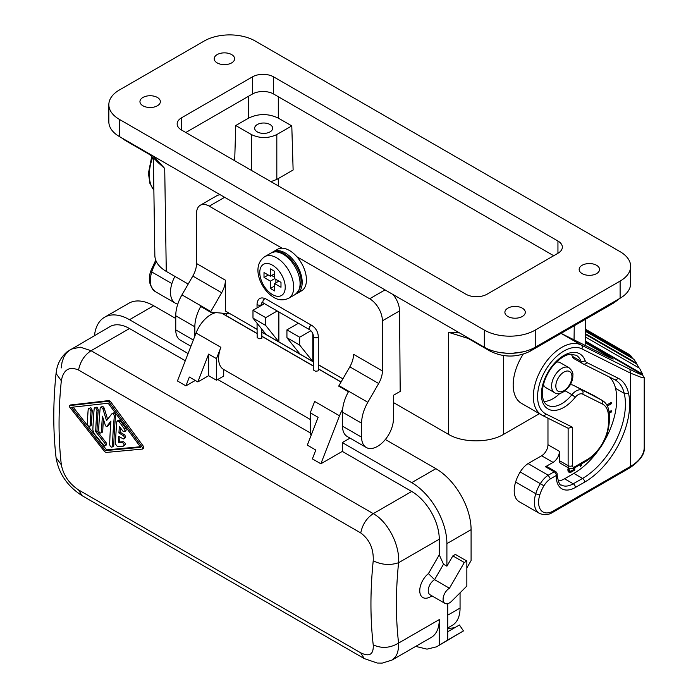 <?xml version="1.0" encoding="UTF-8"?>
<svg xmlns="http://www.w3.org/2000/svg" width="698" height="698" viewBox="0 0 698 698"><rect width="100%" height="100%" fill="white"/><g stroke="black" fill="none" stroke-linecap="round" stroke-linejoin="round"><path stroke-width="1.05" d="M146.676 152.295L147.636 153.386C149.512 154.127 156.055 160.208 157.478 161.997L164.719 168.488L166.272 271.409L188.198 284.06M393.436 402.554L448.465 434.331L448.465 332.309L467.913 338.294L490.249 351.19L489.132 349.558M219.949 194.594L217.366 195.396L200.265 205.264A18 10.391 60 0 1 209.269 206.163L224.625 197.298M399.579 310.898L400.19 391.395L393.436 395.295L393.436 418.817A22.502 12.992 -60 0 1 383.612 441.459A22.502 12.992 -60 0 1 366.276 447.488A22.502 12.992 -60 0 1 361.608 437.192L361.608 423.206A30.005 17.328 -60 0 1 367.829 402.292L378.674 383.499A18 10.391 120 0 0 382.399 370.952L382.399 320.818L399.579 310.898C399.369 305.296 397.223 299.861 393.149 294.591M500.326 352.586L510.273 353.554L523.378 351.783M270.972 181.663L276.818 179.412L293.125 169.998L291.79 125.893L276.818 134.54C268.329 138.553 259.848 138.553 251.359 134.54L235.75 125.527L248.601 118.11C258.504 113.425 268.398 113.425 278.301 118.11L278.301 96.725M166.272 271.409C158.917 267.02 155.113 261.776 154.851 255.677L153.377 157.853M539.38 413.687L503.633 434.331C489.193 443.021 462.905 443.021 448.465 434.331M257.3 124.532A9.004 5.2 180 0 1 267.107 123.406A9.004 5.2 180 0 1 272.665 128.205A9.004 5.2 180 0 1 270.03 131.878A9.004 5.2 180 0 1 260.223 133.013A9.004 5.2 180 0 1 254.665 128.205A9.004 5.2 180 0 1 257.3 124.532M291.79 125.893L278.301 118.11M235.75 125.527L234.685 160.714M155.366 159.79L164.719 168.488L153.543 156.256M553.706 255.73L273.633 94.029A15.007 8.664 180 0 0 252.423 94.029L185.799 132.498M507.874 316.482A10.2 5.889 0 0 0 518.989 317.764A10.2 5.889 0 0 0 525.289 312.32A10.2 5.889 0 0 0 522.305 308.15A10.2 5.889 0 0 0 511.18 306.876A10.2 5.889 0 0 0 504.89 312.32A10.2 5.889 0 0 0 507.874 316.482M142.942 105.791A10.2 5.889 0 0 0 154.057 107.064A10.2 5.889 0 0 0 160.357 101.629A10.2 5.889 0 0 0 157.364 97.458A10.2 5.889 0 0 0 146.248 96.184A10.2 5.889 0 0 0 139.949 101.629A10.2 5.889 0 0 0 142.942 105.791M181.55 130.046A15.007 8.664 180 0 1 177.161 123.921A15.007 8.664 180 0 1 181.55 117.796L181.55 130.046L465.863 294.19A15.007 8.664 180 0 0 487.082 294.19L557.946 253.278A15.007 8.664 180 0 0 562.344 247.153A15.007 8.664 180 0 0 557.946 241.028L273.633 76.876L273.633 94.029M273.633 76.876A15.007 8.664 180 0 0 252.423 76.876L181.55 117.796M217.2 62.916A10.2 5.889 0 0 0 228.316 64.19A10.2 5.889 0 0 0 234.615 58.754A10.2 5.889 0 0 0 231.623 54.584A10.2 5.889 0 0 0 220.507 53.31A10.2 5.889 0 0 0 214.207 58.754A10.2 5.889 0 0 0 217.2 62.916M582.132 273.607A10.2 5.889 0 0 0 593.256 274.89A10.2 5.889 0 0 0 599.547 269.445A10.2 5.889 0 0 0 596.563 265.284A10.2 5.889 0 0 0 585.447 264.001A10.2 5.889 0 0 0 579.148 269.445A10.2 5.889 0 0 0 582.132 273.607M255.18 40.99L620.112 251.681A36.008 20.792 0 0 1 630.66 266.383A36.008 20.792 0 0 1 620.112 281.085L535.244 330.084A36.008 20.792 0 0 1 484.325 330.084L119.384 119.384A36.008 20.792 0 0 1 108.844 104.691A36.008 20.792 0 0 1 119.384 89.99L204.252 40.99A36.008 20.792 0 0 1 255.18 40.99M468.131 338.425L448.465 332.309L459.554 332.929M556.419 362.122A14.405 8.315 -60 0 1 560.267 362.69L568.966 367.706A14.405 8.315 -60 0 0 561.768 368.422A14.405 8.315 -60 0 0 551.586 386.064A14.405 8.315 -60 0 0 554.561 392.66L545.862 387.634A14.405 8.315 -60 0 1 543.454 384.581M467.032 337.247L467.913 338.294M630.66 266.383L630.66 283.536A36.008 20.792 0 0 1 620.112 298.229L535.244 347.229L535.244 330.084M108.844 104.691L108.844 121.836A36.008 20.792 0 0 0 119.384 136.538L484.325 347.229A36.008 20.792 0 0 0 535.244 347.229M608.228 356.931L613.149 359.121L608.228 356.006L608.228 356.931L561.061 333.374L581.155 344.978A40.205 23.217 -60 0 0 541.316 369.19A40.205 23.217 -60 0 0 541.665 415.005L542.486 415.441A3.001 2.452 -63.5 0 1 542.372 415.389A40.205 23.217 -60 0 1 541.665 415.005L521.502 403.365A40.205 23.217 -60 0 1 523.177 354.191M547.974 418.189L547.974 444.739A9.004 5.2 120 0 1 541.613 455.768L528.063 463.585A18 10.391 120 0 0 520.211 471.961A27.004 15.592 120 0 0 515.621 482.039A24.002 13.855 120 0 0 519.172 501.688L539.336 513.327C544.135 515.377 548.637 515.028 552.833 512.28A3.001 1.736 -120 0 0 553.453 510.91A21.001 12.128 120 0 1 539.842 494.76A3.001 0.899 -162.8 0 1 535.776 493.678A24.002 13.855 120 0 0 539.336 513.327M558.121 481.027A24.002 13.855 120 0 0 564.56 478.776L573.259 483.793A3.001 1.736 60 0 1 575.388 487.466L584.68 482.1A63.614 36.724 120 0 0 628.427 392.826A51.006 29.447 120 0 0 617.948 378.107L586.774 362.532A3.001 2.452 -63.5 0 1 583.31 363.99A3.001 2.452 -63.5 0 1 583.205 363.937A12.006 6.928 120 0 1 582.996 363.824L614.484 379.564A3.001 2.452 -63.5 0 0 617.948 378.107M571.304 354.156A28.801 16.63 120 0 1 572.281 356.277A12.006 6.928 120 0 0 574.288 358.798A12.006 6.928 120 0 0 574.506 358.912M544.004 401.455A28.801 16.63 120 0 0 559.848 393.419M597.968 450.917A60.613 34.996 120 0 1 573.861 473.401L564.56 478.776M603.657 442.288A60.613 34.996 120 0 0 615.54 388.341A48.005 27.719 120 0 0 609.328 376.99M528.063 463.585L548.218 475.225A18 10.391 120 0 0 540.374 483.601A27.004 15.592 120 0 0 535.776 493.678L515.621 482.039M585.186 342.701L608.228 356.006M585.203 341.558L642.186 374.451L644.219 377.618L644.219 447.313A46.81 27.021 180 0 1 630.512 466.421L553.453 510.91M644.219 447.313C645.074 453.787 640.293 460.619 629.893 467.8A3.001 1.736 -120 0 0 630.512 466.421L630.512 373.142L640.79 377.182L644.219 377.618M541.613 455.768L553.069 462.381A9.004 5.2 120 0 0 559.43 451.353L559.43 460.663L568.128 465.688L568.128 428.258L572.377 427.185L545.949 413.984A37.203 21.481 -60 0 1 544.649 371.798A37.203 21.481 -60 0 1 581.835 348.834L630.512 373.142L629.832 369.294C640.415 374.59 644.306 376.152 641.506 373.98M585.203 341.462L642.657 374.8M642.544 374.564L642.518 374.032L585.212 340.947M585.273 336.907L639.516 368.221L642.518 374.032M585.317 334.281L636.707 363.946L639.106 367.986M585.325 333.653L636.602 363.257L636.707 363.946M585.36 331.253L633.828 359.234L636.602 363.257M585.378 330.416L631.437 357.018L633.007 358.763M631.437 357.018L631.254 356.224L585.386 329.744M585.395 329.159L628.933 354.296L631.254 356.224M174.884 276.373A27.004 15.592 120 0 0 171.9 283.597A24.002 13.855 120 0 0 175.46 303.237A24.002 13.855 120 0 0 177.781 304.145M592.995 395.103L601.693 400.129A30.005 17.328 120 0 1 602.226 400.408L593.527 395.391A30.005 17.328 120 0 0 592.995 395.103L573.241 385.235A12.006 6.928 120 0 0 570.109 384.903M574.777 467.765L574.777 470.182L569.69 472.59L567.963 470.993L568.277 467.8M581.355 463.969L581.626 465.409L580.457 466.343L580.143 464.667M609.049 411.576L611.343 410.764L611.116 412.248L609.214 412.919M606.798 404.997L611.413 402.336L611.413 403.706L607.365 406.044M559.43 460.663A6.003 3.464 120 0 0 560.677 463.411L569.376 468.437L573.878 468.288L586.608 460.933A3.001 1.736 60 0 0 587.227 459.563A30.005 17.328 120 0 0 608.447 422.814L608.447 416.601A27.004 15.592 120 0 0 602.374 403.976L582.612 394.108A9.004 5.2 120 0 0 575.1 397.45A31.803 18.366 120 0 1 543.742 404.578A31.803 18.366 120 0 1 555.154 362.524A31.803 18.366 120 0 1 585.107 360.552A9.004 5.2 120 0 0 586.774 362.532M553.069 462.381L545.47 466.77L554.168 471.787A3.001 1.736 60 0 1 556.289 475.469A3.001 1.736 -0 0 0 557.17 474.239A3.001 3.001 0 0 0 555.669 471.639A3.001 1.736 120 0 0 554.168 471.787L548.218 475.225L550.408 478.863L556.289 475.469L556.289 476.446A3.001 1.736 -0 0 0 557.17 475.216L557.17 474.239M555.669 471.639L546.97 466.622A3.001 1.736 120 0 0 545.47 466.77M568.085 471.272L569.254 470.88M569.14 468.297L569.149 470.304L570.345 471.281L573.59 469.719L573.59 468.437M569.045 469.012L568.093 468.463M569.045 469.641L567.945 469.004M569.149 470.304L567.875 469.562M569.367 470.801L567.858 469.929M569.69 471.133L567.858 470.077M570.231 472.494L568.111 471.263M569.69 472.59L568.364 471.831M570.885 472.319L568.765 471.098M571.645 471.988L570.397 471.272M574.777 470.182L573.59 469.492M581.626 465.409L580.247 464.606M611.116 412.248L609.616 411.375M611.413 403.706L610.218 403.016M257.047 329.29L225.393 311.02L225.393 280.186A18 10.391 -60 0 1 221.667 292.732L210.813 311.526A30.005 17.328 120 0 0 210.473 312.128L200.71 306.492A30.005 17.328 -60 0 0 194.847 326.804L175.748 315.775L175.748 329.884A22.502 12.992 -60 0 0 180.407 340.188L190.912 346.252M175.748 315.775A30.005 17.328 -60 0 1 181.96 294.861L192.814 276.068A18 10.391 -60 0 0 196.539 263.521L196.539 213.509A18 10.391 60 0 1 200.265 205.264M210.473 312.128L230.401 313.908M382.399 320.818A18 10.391 -120 0 0 369.67 298.77L296.868 256.733A24.002 13.855 60 0 1 306.448 279.898A24.002 13.855 60 0 1 301.475 290.892L297.235 293.343A24.002 13.855 60 0 1 296.188 293.849M272.264 252.414A24.002 13.855 60 0 1 273.223 251.76L277.472 249.317A24.002 13.855 60 0 1 282.071 248.191L209.269 206.163M264.472 303.647L252.981 310.278L252.981 318.122L266.13 334.534L261.855 332.065M286.93 337.719L299.66 345.074L299.66 337.23L286.93 329.884L286.93 337.719L300.079 354.139L278.86 341.889L278.86 311.954M313.489 361.878L312.809 361.485L312.809 333.592M328.043 370.28A34.725 20.05 -60 0 1 326.751 369.635A34.725 20.05 -60 0 1 325.538 368.832L318.288 364.653M325.538 368.832L342.884 378.848M366.276 447.488L347.176 436.468A22.502 12.992 -60 0 1 342.517 426.164L342.517 412.178A30.005 17.328 -60 0 1 348.45 391.761L338.696 386.125A30.005 17.328 120 0 1 338.966 385.636L349.82 366.843A18 10.391 120 0 0 353.546 354.296L382.399 370.952M286.93 329.884L298.421 323.244M299.66 337.23L310.907 330.739M299.66 345.074L312.809 361.485L300.079 354.139M252.981 318.122L265.711 325.469L278.86 341.889L266.13 334.534M277.211 310.994L265.711 317.634L265.711 325.469M265.711 317.634L252.981 310.278M257.047 329.395L254.604 327.99A34.725 20.05 -60 0 1 253.4 327.188M273.223 251.76A24.002 13.855 60 0 1 291.72 258.199A24.002 13.855 60 0 1 302.199 282.35A24.002 13.855 60 0 1 297.235 293.343M282.071 248.191A24.002 13.855 60 0 1 296.868 256.733M270.379 268.878L274.619 271.33L274.619 278.676L280.989 282.35L280.989 287.253L274.619 283.58L274.619 290.926L270.379 288.475L270.379 281.128L264.01 277.455L264.01 272.552L270.379 276.225L270.379 268.878M274.619 277.211L271.653 275.492M275.893 282.838L275.893 279.409M270.379 276.225L274.619 273.773M270.379 288.475L274.619 286.023M270.379 281.128L274.619 278.676M264.01 277.455L268.259 275.003M274.619 283.58L278.86 281.128M61.223 367.951L62.052 362.166L63.832 357.071L66.502 352.883L70.83 349.218L80.279 347.159L91.08 350.71L373.282 513.641C388.358 521.938 399.954 545.696 398.584 562.71C390.156 565.537 381.701 564.909 373.221 560.817A413.225 238.576 120 0 0 373.221 644.856C373.744 654.427 369.582 657.088 360.744 652.839L78.551 489.917C69.172 483.644 63.422 475.268 61.328 464.781L56.076 457.731C53.022 431.216 53.013 403.13 56.049 373.465L61.328 380.759C63.422 369.678 69.163 366.101 78.551 370.036L360.753 532.958C362.445 524.521 366.616 518.082 373.282 513.641L411.689 491.462L342.308 451.405L342.308 442.584L411.689 482.641A49.794 28.749 60 0 1 446.903 543.629L446.903 566.183L452.845 555.887L464.301 562.509L449.451 588.231L434.601 579.654L428.415 573.625L439.269 554.84L443.509 564.22L434.601 579.654A9.004 5.2 -60 0 0 428.72 587.585A9.004 5.2 -60 0 0 430.099 594.801L444.949 603.377A9.004 5.2 -60 0 1 443.57 596.162A9.004 5.2 -60 0 1 449.451 588.231M350.038 438.117L342.308 442.584M339.49 415.79L320.871 463.777L312.381 458.883L315.81 450.036L307.321 445.141L318.114 417.317L310.27 412.788L314.667 401.455L339.49 415.79A24.002 13.855 -60 0 1 342.648 409.394M342.308 451.405L320.871 463.777M411.689 482.641L435.884 468.681L385.34 439.496M175.748 318.489L153.673 305.75A49.794 28.749 60 0 0 128.772 303.281L104.587 317.241A49.794 28.749 60 0 1 129.488 319.71L188.076 353.537M185.284 360.744L129.496 328.54A39.009 22.519 60 0 0 109.987 326.603L67.209 351.705C61.668 356.477 58.178 362.306 56.73 369.207L56.049 373.465M94.5 335.546A49.794 28.749 60 0 1 104.587 317.241M447.75 631.734L459.441 624.989L463.455 630.922L447.75 639.987L447.75 603.648M360.753 532.958C369.582 539.545 373.744 548.837 373.221 560.817M447.75 639.987L436.59 646.81L427.002 649.14L415.703 646.392M439.269 644.891L439.269 619.588A39.009 22.519 60 0 1 431.19 637.449L392.023 660.055L395.504 656.879L397.432 653.119L398.471 648.451L398.584 643.076L439.269 619.588M454.651 627.755L447.75 628.532M463.455 630.922L436.59 646.81M373.221 644.856C381.701 648.704 390.156 648.11 398.584 643.076A395.216 228.185 120 0 1 398.584 562.71L439.269 539.222L439.269 554.84M217.759 379.494L310.27 432.908M195.292 380.462L185.921 385.872L177.44 380.968L196.059 332.981A24.002 13.855 -60 0 1 216.014 312.625M431.957 595.874L430.352 596.807A15.007 8.664 -60 0 1 419.795 591.773A15.007 8.664 -60 0 1 428.415 573.625M411.689 491.462A38.992 22.511 60 0 1 439.269 539.222M446.903 566.183L443.509 564.22M435.884 468.681A49.794 28.749 60 0 1 471.089 529.669L471.089 560.564L466.849 567.919M452.845 555.887L455.393 554.421L466.849 561.035L466.849 586.041L451.623 601.231A9.004 5.2 -60 0 1 444.949 603.377M466.849 561.035L464.301 562.509M223.578 369.416L310.27 419.463L223.7 369.486A24.002 13.855 -60 0 1 223.578 369.416A24.002 13.855 -60 0 1 220.882 347.316L216.485 358.641L216.485 380.227L223.7 376.065L223.7 369.486M310.27 412.788L310.27 434.374L311.273 434.959M142.732 448.919L143.727 448.343L143.814 446.868L110.354 401.376L108.949 400.565L70.69 404.98M143.727 448.343L142.453 449.076L106.009 452.452L104.604 451.641L69.608 407.021L69.704 405.555L70.978 404.814M70.821 404.866L69.538 405.608L107.658 401.306L109.062 402.118L110.354 401.376M109.062 402.118L142.54 447.61L142.453 449.076M105.311 450.62L71.432 407.318L108.19 403.226L140.717 447.322L105.311 450.62L106.585 449.887L73.133 407.143M140.289 446.755L106.585 449.887M96.996 410.398L98.278 409.656A413.225 238.576 120 0 0 96.961 430.893L106.375 443.029L106.445 444.931L104.281 445.935L94.169 433.702L92.851 429.994A415.022 239.615 120 0 1 94.169 408.766L94.675 407.789L95.731 407.859L96.996 410.398A415.022 239.615 120 0 0 95.687 431.626L96.961 430.893M98.278 409.656L97.013 407.117L94.684 407.789M103.426 419.315A413.225 238.576 120 0 0 102.728 431.303L102.283 432.245L100.338 433.057L99.177 432.141L98.627 430.413A415.022 239.615 120 0 1 100.18 408.129L101.158 407.03L102.903 408.784L104.185 408.042L102.781 406.349L100.713 407.143M107.597 419.28L104.185 408.042M113.303 412.937L111.767 413.905C113.128 413.295 113.983 414.089 114.324 416.296L115.606 415.554C115.266 413.347 114.411 412.553 113.05 413.164M115.606 415.554A413.225 238.576 120 0 0 113.783 445.464L113.355 446.388L111.418 447.191L110.162 446.135L109.682 444.565A415.022 239.615 120 0 1 110.93 421.077L106.628 426.67L108.033 425.824L110.851 422.116M91.01 411.087L92.293 410.345A413.225 238.576 120 0 0 91.412 424.777L91.072 425.632L89.135 426.548L87.773 425.466L87.311 423.878A415.022 239.615 120 0 1 88.184 409.456L88.681 408.487L89.737 408.557L91.01 411.087A415.022 239.615 120 0 0 90.138 425.51L89.676 426.452M92.293 410.345L90.897 407.754L88.698 408.478M119.899 437.044A413.225 238.576 120 0 0 119.663 442.052L123.31 441.694C125.361 442.768 125.788 444.007 124.593 445.411L123.319 446.153L117.526 446.694L115.449 444.033A415.022 239.615 120 0 1 116.793 421.862L117.465 420.824L119.044 421.601L120.326 420.859L119.088 420.039L117.316 420.885M119.044 421.601L124.602 429.157L124.959 430.692L124.453 431.652L125.736 430.919L126.242 429.959L125.884 428.424L120.326 420.859M120.484 427.944A413.225 238.576 120 0 0 120.187 432.236L124.881 435.037L125.666 437.602L123.415 438.981L118.704 436.355A415.022 239.615 120 0 0 118.39 442.785L119.663 442.052M95.687 431.626L104.822 443.282L105.363 444.661L104.936 445.874M108.033 425.824L106.759 426.557L105.529 425.85L102.44 416.183A415.022 239.615 120 0 0 101.454 432.045L100.992 432.987M114.324 416.296A415.022 239.615 120 0 0 112.509 446.197L112.064 447.13M111.767 413.905L106.524 420.676L102.903 408.784M118.39 442.785L122.037 442.427C124.087 443.509 124.514 444.748 123.319 446.153M124.453 431.652L123.005 431.251L119.375 426.452A415.022 239.615 120 0 0 118.913 432.969L123.747 435.927L124.462 437.629L123.974 438.885M118.913 432.969L120.187 432.236M318.288 370.839L315.636 371.284L313.498 370.045L313.489 336.436A2.399 1.387 180 0 0 314.187 337.413A2.399 1.387 180 0 0 316.805 337.719A2.399 1.387 180 0 0 318.288 336.436L318.288 370.839M257.047 323.2L257.178 337.719L259.473 338.748L261.811 338.399L261.855 329.194M216.485 380.227L208.632 375.699L208.632 354.113L197.839 381.928L189.35 377.033L185.921 385.872M208.632 354.113L216.485 358.641M197.839 381.928L208.632 375.699M226.667 315.906L226.667 313.577M194.847 326.804L194.847 336.113M460.061 592.82L460.061 608.071L447.75 615.182M447.75 627.964L452.225 625.382A37.805 21.83 -120 0 0 460.061 608.071M248.601 118.11L248.601 96.237M124.384 139.426L125.317 140.499L121.26 137.619M278.301 178.557L278.301 185.904M276.818 134.54L276.818 179.412M251.359 134.54L251.359 170.347M252.423 76.876L252.423 94.029M574.262 325.757L574.044 339.856M503.633 434.331L503.633 355.596M571.95 376.754A11.404 6.587 -60 0 1 563.888 390.714A11.404 6.587 -60 0 1 555.826 386.064A11.404 6.587 -60 0 1 563.888 372.095A11.404 6.587 -60 0 1 571.95 376.754M557.946 241.028L557.946 253.278M615.322 301.004L614.188 302.705L530.201 351.19L531.396 349.157M620.112 298.229L620.112 281.085M119.384 136.538L119.384 119.384M484.325 347.229L484.325 330.084M557.17 475.216C558.4 482.335 559.77 485.59 561.262 484.988A24.002 13.855 120 0 0 573.259 483.793L582.56 478.427A3.001 1.736 60 0 1 584.68 482.1M573.861 473.401L582.56 478.427A60.613 34.996 120 0 0 624.239 393.358A48.005 27.719 120 0 0 615.235 379.965L614.484 379.564A3.001 2.452 -63.5 0 1 614.38 379.503L583.423 364.042M572.281 356.277L580.989 361.294A12.006 6.928 120 0 0 582.996 363.824L574.288 358.798M585.107 360.552A3.001 2.207 -20.2 0 1 580.989 361.294A28.801 16.63 120 0 0 576.173 355.238L570.301 354.252C568.486 354.444 563.434 355.169 555.233 363.335C547.947 370.76 541.36 384.232 542.433 395.949C543.131 400.696 544.78 403.758 547.363 405.128A28.801 16.63 120 0 0 571.915 394.71A3.001 0.637 38.9 0 1 575.1 397.45M565.144 390.801L571.915 394.71A12.006 6.928 120 0 1 581.94 390.252A3.001 2.452 -63.5 0 1 582.612 394.108M556.289 476.446A27.004 15.592 120 0 0 575.388 487.466M615.54 388.341L624.239 393.358A3.001 2.085 -13.2 0 0 628.427 392.826M615.235 379.965A48.005 27.719 120 0 0 614.572 379.599M550.408 478.863A15.007 8.664 120 0 0 543.925 485.799A24.002 13.855 120 0 0 539.842 494.76M572.377 427.185L572.377 465.688A3.001 1.736 120 0 0 574.498 466.91L587.227 459.563M520.211 471.961L543.925 485.799M581.835 348.834A3.001 2.452 116.5 0 0 581.155 344.978L629.832 369.294M171.9 283.597L151.745 271.958A24.002 13.855 120 0 0 155.305 291.607C149.311 286.136 147.819 279.244 150.829 270.929A3.001 0.899 -162.8 0 0 151.745 271.958A27.004 15.592 120 0 1 156.335 261.881L155.209 261.288L155.785 260.389M153.865 190.074A40.205 23.217 -60 0 1 152.731 157.268M568.242 428.31L542.486 415.441A3.001 2.452 -63.5 0 0 545.949 413.984M573.241 385.235L601.693 400.129A3.001 2.452 -63.5 0 1 602.374 403.976M572.377 465.688A3.001 1.736 180 0 1 568.128 465.688A6.003 3.464 120 0 0 569.376 468.437M574.498 466.91A3.001 1.736 60 0 1 573.878 468.288M608.447 422.814A3.001 1.736 0 0 0 609.319 421.592C608.037 438.335 600.463 451.449 586.608 460.933M608.447 420.362L608.447 416.601A3.001 1.736 0 0 0 609.319 415.371L609.319 421.592M568.128 428.249L542.59 415.493M547.974 444.739L559.43 451.353M221.667 292.732L192.814 276.068M210.813 311.526L181.96 294.861M225.393 280.186L196.539 263.521M342.517 412.178L361.608 423.206M338.966 385.636L367.829 402.292M378.674 383.499L349.82 366.843M283.109 254.177A24.002 13.855 -120 0 0 271.103 252.99C275.902 250.931 280.404 251.28 284.61 254.028C296.249 261.741 308.83 282.201 295.106 294.565A24.002 13.855 -120 0 0 298.788 275.335A24.002 13.855 -120 0 0 283.109 254.177M295.106 294.565L288.745 298.238A24.002 13.855 -120 0 0 292.732 280.099A24.002 13.855 -120 0 0 278.441 258.932A24.002 13.855 -120 0 0 276.74 257.85A24.002 13.855 -120 0 0 264.743 256.663L271.103 252.99M272.499 294.6A18 10.391 -120 0 0 285.212 287.977A18 10.391 -120 0 0 273.773 266.008A18 10.391 -120 0 0 272.499 265.205A18 10.391 -120 0 0 259.769 272.552A18 10.391 -120 0 0 272.499 294.6M369.67 298.77L385.026 289.906M342.517 426.164L361.608 437.192M129.488 319.71L153.673 305.75M360.744 652.839L364.269 658.589L377.243 663.039L382.26 663.1L392.023 660.055M78.551 489.917L82.076 495.667L364.269 658.58M61.328 380.759A413.225 238.576 120 0 0 61.328 464.781M78.551 370.036C80.244 361.599 84.414 355.151 91.08 350.71L129.496 328.54M446.903 543.629L471.089 529.669M107.658 401.306L108.949 400.565M142.54 447.61L143.814 446.868M104.691 443.108L105.965 442.375M112.509 446.197L113.783 445.464M101.454 432.045L102.728 431.303M90.138 425.51L91.412 424.777M122.037 442.427L123.31 441.694M124.375 428.79L125.649 428.057M123.153 435.421L124.427 434.688M341.034 382.068L318.288 368.937M313.489 366.162L261.855 336.357M257.047 333.583L221.615 313.123M220.882 347.316L196.059 332.981M193.32 340.031L175.748 329.884M313.489 336.436C313.201 333.609 311.901 331.358 309.598 329.692A2.399 1.387 -60 0 1 309.101 328.592A2.399 1.387 -60 0 1 310.148 326.175A2.399 1.387 -60 0 1 311.997 325.538L265.746 298.831C260.659 296.711 257.763 298.386 257.047 303.848A2.399 1.387 0 0 0 257.754 304.834A2.399 1.387 0 0 0 260.371 305.131A2.399 1.387 0 0 0 261.855 303.848L261.855 305.157M309.598 329.692L263.347 302.993A2.399 1.387 -60 0 1 262.849 301.894A2.399 1.387 -60 0 1 263.896 299.477A2.399 1.387 -60 0 1 265.746 298.831M125.317 140.499L147.601 153.368M585.151 345.405L585.543 319.239M568.966 367.706C572.072 370.446 573.363 373.055 572.831 375.524C573.381 385.933 560.477 397.415 554.561 392.66M619.571 298.543L614.188 302.705M530.201 351.19C516.886 357.664 503.563 357.664 490.249 351.19M150.829 270.929L155.209 261.288M153.865 190.24L149.93 183.443L148.43 173.287L151.754 156.404M155.305 291.607L175.46 303.237M602.226 400.408C606.815 403.156 609.18 408.138 609.319 415.371M629.893 467.8L552.833 512.28M326.751 369.635L318.288 364.757M313.489 361.983L261.855 332.169M264.743 256.663C250.739 266.296 260.633 289.548 273.738 297.348C278.476 300.341 283.475 300.637 288.745 298.238M56.076 457.74C58.763 473.61 67.436 486.253 82.076 495.667M221.903 313.149L257.047 333.443M261.855 336.218L313.489 366.022M318.288 368.797L341.086 381.963M263.347 302.993C262.151 302.007 261.654 302.295 261.855 303.848M257.047 303.848L257.047 307.931M318.288 336.436C317.965 331.777 315.862 328.147 311.997 325.538"/></g></svg>
